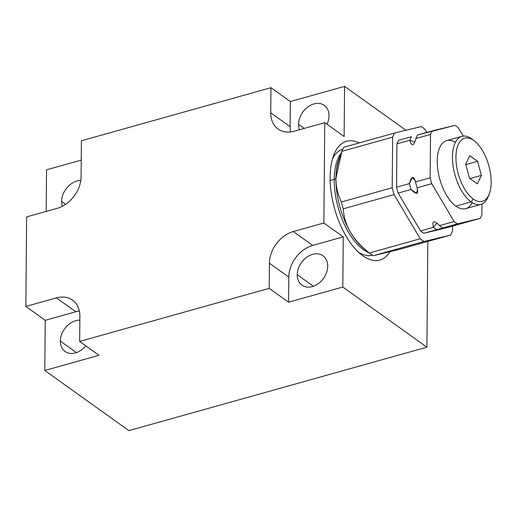 <?xml version="1.0" encoding="UTF-8"?>
<svg xmlns="http://www.w3.org/2000/svg" width="517" height="517" viewBox="0 0 517 517"><rect width="100%" height="100%" fill="white"/><g stroke="black" fill="none" stroke-linecap="round" stroke-linejoin="round"><path stroke-width="0.78" d="M46.543 169.822L46.181 211.427L46.543 169.822L81.234 160.108L46.543 169.822M26.632 216.901L25.85 306.452L45.231 320.314L44.792 370.482L128.875 430.635L426.9 347.178L427.824 241.426L426.9 347.178L342.823 287.025L426.9 347.178L128.875 430.635L44.792 370.482L45.231 320.314L75.792 311.757A28.067 21.081 125.6 0 1 79.359 311.047A28.067 21.081 125.6 0 0 75.792 311.757L56.411 297.889A28.067 21.081 125.6 0 1 79.87 316.314L79.65 341.427L99.031 355.289L44.792 370.482L99.031 355.289L79.65 341.427L269.195 288.35L79.65 341.427L79.87 316.314A28.067 21.081 -54.4 0 0 72.522 300.118A28.067 21.081 -54.4 0 0 56.411 297.889L25.85 306.452L56.411 297.889L75.792 311.757L45.231 320.314L25.85 306.452L26.632 216.901L57.193 208.338L26.632 216.901M344.568 86.365L344.135 136.533L324.754 122.665L323.875 222.995L343.256 236.864L342.823 287.025L288.576 302.212L269.195 288.35L269.415 263.237A28.067 21.081 125.6 0 1 293.313 231.551L323.875 222.995L324.754 122.665L294.192 131.221A28.067 21.081 125.6 0 1 270.727 112.803L270.947 87.69L290.328 101.558L344.568 86.365L405.935 130.271L344.568 86.365L344.135 136.533L324.754 122.665L294.192 131.221A28.067 21.081 -54.4 0 1 278.075 128.998A28.067 21.081 -54.4 0 1 270.727 112.803L290.108 126.665L290.328 101.558L344.568 86.365M389.954 251.811A61.665 29.734 -105.6 0 1 352.717 245.918A61.665 29.734 -105.6 0 1 330.111 176.976A61.665 29.734 -105.6 0 1 359.212 142.925A61.665 29.734 74.4 0 0 333.575 155.501A61.665 29.734 74.4 0 0 330.111 176.976A61.665 29.734 74.4 0 0 361.338 254.648A61.665 29.734 74.4 0 0 389.954 251.811M81.408 140.766L270.947 87.69L81.408 140.766L81.091 176.659A28.067 21.081 125.6 0 1 57.193 208.338A28.067 21.081 -54.4 0 0 81.091 176.659L81.408 140.766M297.249 274.734A18.05 13.558 -54.4 0 0 301.973 285.151A18.05 13.558 -54.4 0 0 318.414 283.555A18.05 13.558 -54.4 0 0 327.707 266.21A18.05 13.558 -54.4 0 0 322.976 255.792A18.05 13.558 -54.4 0 0 306.542 257.388A18.05 13.558 -54.4 0 0 297.249 274.734L313.36 286.256L297.249 274.734A18.05 13.558 125.6 0 1 312.617 254.364A18.05 13.558 125.6 0 1 327.707 266.21A18.05 13.558 125.6 0 1 312.339 286.58A18.05 13.558 125.6 0 1 297.249 274.734M288.576 302.212L342.823 287.025L343.256 236.864L312.695 245.42A28.067 21.081 -54.4 0 0 288.796 277.106L288.576 302.212L269.195 288.35L269.415 263.237L288.796 277.106A28.067 21.081 125.6 0 1 312.695 245.42L293.313 231.551L323.875 222.995L343.256 236.864L312.695 245.42L293.313 231.551A28.067 21.081 -54.4 0 0 269.415 263.237L288.796 277.106L288.576 302.212M329.019 115.769A18.05 13.558 -54.4 0 0 324.295 105.358A18.05 13.558 -54.4 0 0 307.854 106.954A18.05 13.558 -54.4 0 0 298.561 124.3L304.287 128.397L298.561 124.3A18.05 13.558 -54.4 0 0 299.505 129.735A18.05 13.558 -54.4 0 1 298.561 124.3A18.05 13.558 -54.4 0 1 313.929 103.923A18.05 13.558 -54.4 0 1 329.019 115.769A18.05 13.558 -54.4 0 1 326.977 124.254A18.05 13.558 -54.4 0 0 329.019 115.769M290.625 131.938A28.067 21.081 125.6 0 1 290.108 126.665L270.727 112.803L270.947 87.69L290.328 101.558L290.108 126.665A28.067 21.081 125.6 0 0 290.625 131.938M60.347 341.071A18.05 13.558 -54.4 0 0 65.071 351.489A18.05 13.558 -54.4 0 0 85.764 345.795A18.05 13.558 -54.4 0 1 69.317 353.273A18.05 13.558 -54.4 0 1 60.347 341.071L76.451 352.6L60.347 341.071A18.05 13.558 -54.4 0 1 79.838 320.146A18.05 13.558 -54.4 0 0 60.347 341.071M392.209 187.742A62.945 30.354 74.4 0 0 394.064 194.599L420.211 238.764A62.945 30.354 74.4 0 0 424.024 241.491L450.604 235.048A62.945 30.354 74.4 0 0 452.562 230.925L452.601 226.084L452.562 230.925A62.945 30.354 74.4 0 1 450.604 235.048L424.024 241.491L373.216 255.715A62.945 30.354 -105.6 0 1 369.403 252.987L420.211 238.764L394.064 194.599L343.262 208.829A62.945 30.354 -105.6 0 1 341.401 201.973L392.209 187.742A62.945 30.354 74.4 0 0 394.064 194.599L343.262 208.829C344.354 225.677 353.066 240.399 369.403 252.987L420.211 238.764A62.945 30.354 74.4 0 0 424.024 241.491L373.216 255.715L399.803 249.278L450.604 235.048L399.803 249.278L373.216 255.715A62.945 30.354 74.4 0 1 369.881 253.369L364.323 249A56.114 27.058 -105.6 0 1 335.908 178.32A56.114 27.058 -105.6 0 1 339.062 158.777A56.114 27.058 -105.6 0 0 335.908 178.32A3.852 1.738 0.5 0 1 334.215 179.399L330.143 180.536L334.215 179.399A3.852 1.738 -179.5 0 0 335.908 178.32L335.934 178.262C335.824 186.185 337.646 194.088 341.401 201.973L392.209 187.742L392.649 137.141L392.209 187.742M426.835 132.397L425 129.302A62.945 30.354 74.4 0 0 421.187 126.575L394.607 133.011A62.945 30.354 74.4 0 0 392.649 137.141L341.847 151.365A62.945 30.354 -105.6 0 1 343.799 147.242L394.607 133.011L421.187 126.575A62.945 30.354 74.4 0 1 425 129.302L426.835 132.397M398.142 193.093A53.955 26.018 -105.6 0 1 396.552 187.212L396.927 143.842A53.955 26.018 -105.6 0 1 398.607 140.301L411.513 136.688A53.955 26.018 74.4 0 0 409.832 140.223L396.927 143.842A53.955 26.018 -105.6 0 1 398.607 140.301L411.513 136.688A53.955 26.018 74.4 0 0 409.832 140.223L396.927 143.842L396.552 187.212L409.458 183.6A53.955 26.018 74.4 0 0 411.047 189.474L398.142 193.093A53.955 26.018 -105.6 0 1 396.552 187.212L409.458 183.6C411.538 175.967 413.555 175.405 415.506 181.906L430.144 177.809A53.955 26.018 74.4 0 0 431.74 183.684L454.146 221.535A53.955 26.018 74.4 0 0 457.416 223.874L480.203 218.355A53.955 26.018 74.4 0 0 481.876 214.813L481.973 204.021L481.876 214.813A53.955 26.018 74.4 0 1 480.203 218.355L457.416 223.874L442.778 227.971A53.955 26.018 -105.6 0 1 439.508 225.638L454.146 221.535L431.74 183.684L417.096 187.781A53.955 26.018 -105.6 0 1 415.506 181.906L430.144 177.809A53.955 26.018 74.4 0 0 431.74 183.684L417.096 187.781C418.738 194.515 416.721 195.077 411.047 189.474L398.142 193.093L420.547 230.944L398.142 193.093M459.51 224.145L423.817 233.283A53.955 26.018 -105.6 0 1 420.547 230.944L433.459 227.331C431.824 220.597 433.841 220.029 439.508 225.638L454.146 221.535A53.955 26.018 74.4 0 0 457.416 223.874L423.817 233.283A53.955 26.018 -105.6 0 1 420.547 230.944L433.459 227.331A53.955 26.018 74.4 0 0 436.723 229.671L423.817 233.283L446.604 227.758L480.203 218.355L459.51 224.145A53.955 26.018 74.4 0 0 459.581 224.023M369.881 253.369A62.945 30.354 74.4 0 1 369.403 252.987C353.066 240.399 344.354 225.677 343.262 208.829A62.945 30.354 74.4 0 1 341.401 201.973C337.646 194.088 335.824 186.185 335.934 178.262L341.847 151.365A62.945 30.354 74.4 0 1 343.799 147.242L394.607 133.011A62.945 30.354 74.4 0 0 392.649 137.141L341.847 151.365C337.944 161.343 335.972 170.313 335.934 178.262L335.908 178.32A56.114 27.058 -105.6 0 0 364.323 249M332.431 158.99A54.983 26.516 -105.6 0 1 342.745 149.297A54.983 26.516 -105.6 0 0 332.431 158.99M341.22 153.019A54.983 26.516 74.4 0 0 334.215 179.399A54.983 26.516 74.4 0 0 369.157 252.8A54.983 26.516 74.4 0 1 334.215 179.399A54.983 26.516 74.4 0 1 341.22 153.019M372.395 255.191A54.983 26.516 -105.6 0 1 358.552 252.257A54.983 26.516 -105.6 0 0 372.395 255.191M463.213 136.087L458.256 127.712A53.955 26.018 74.4 0 0 454.986 125.373L432.199 130.898A53.955 26.018 74.4 0 0 430.525 134.433L430.144 177.809L430.525 134.433L415.881 138.53A53.955 26.018 -105.6 0 1 417.562 134.995L454.986 125.373A53.955 26.018 74.4 0 1 458.256 127.712L463.213 136.087M472.247 202.638A35.33 17.035 -105.6 0 1 455.923 206.154A35.33 17.035 -105.6 0 1 437.233 161.983A35.33 17.035 -105.6 0 1 455.361 142.349M417.562 134.995L432.199 130.898A53.955 26.018 74.4 0 0 430.525 134.433L415.881 138.53C413.807 146.162 411.791 146.731 409.832 140.223L414.873 142.162L415.881 138.53A53.955 26.018 -105.6 0 1 417.562 134.995M411.047 189.474L416.599 193.384L417.503 189.015L417.096 187.781A53.955 26.018 -105.6 0 1 415.506 181.906L415.235 180.653L412.275 177.454L409.458 183.6A53.955 26.018 74.4 0 0 411.047 189.474M433.459 227.331A53.955 26.018 74.4 0 0 436.723 229.671L442.778 227.971A53.955 26.018 -105.6 0 1 439.508 225.638L436.923 223.085L433.459 227.331M61.568 201.417A18.05 13.558 -54.4 0 0 62.311 206.315A18.05 13.558 125.6 0 1 61.568 201.417L65.646 204.331L61.568 201.417A18.05 13.558 125.6 0 1 80.794 180.491A18.05 13.558 -54.4 0 0 61.568 201.417M489.308 193.791L488.391 196.24A35.33 17.035 -105.6 0 1 471.129 201.895L473.288 199.045A32.797 15.814 -105.6 0 1 455.929 157.168A32.797 15.814 -105.6 0 1 473.798 140.495A32.797 15.814 -105.6 0 1 491.15 182.365A32.797 15.814 -105.6 0 1 473.288 199.045A32.797 15.814 74.4 0 0 489.308 193.791A32.797 15.814 74.4 0 0 474.541 141.051A32.797 15.814 74.4 0 0 473.798 140.495L471.685 138.834A35.33 17.035 -105.6 0 1 472.48 139.435L474.541 141.051M477.559 161.278L469.714 155.669L465.694 164.154L469.52 178.255L477.365 183.871L481.385 175.379L477.559 161.278L465.811 164.574L477.559 161.278L481.385 175.379L477.365 183.871L469.52 178.255L465.694 164.154L469.714 155.669L477.559 161.278M480.933 204.383L465.727 208.642A35.33 17.035 -105.6 0 1 455.923 206.154L471.129 201.895A35.33 17.035 74.4 0 0 480.933 204.383A35.33 17.035 74.4 0 0 488.83 194.954M473.262 140.075A35.33 17.035 74.4 0 0 471.685 138.834L473.798 140.495A32.797 15.814 74.4 0 0 455.929 157.168A32.797 15.814 74.4 0 0 473.288 199.045L471.129 201.895A35.33 17.035 -105.6 0 1 452.44 156.793A35.33 17.035 -105.6 0 1 471.685 138.834A35.33 17.035 74.4 0 0 461.881 136.346A35.33 17.035 74.4 0 0 453.054 165.711A35.33 17.035 74.4 0 0 471.129 201.895L455.923 206.154A35.33 17.035 -105.6 0 1 437.847 169.964A35.33 17.035 -105.6 0 1 446.675 140.605L461.881 136.346M469.966 178.578L481.385 175.379L469.966 178.578M341.317 152.748L339.062 158.777"/></g></svg>

